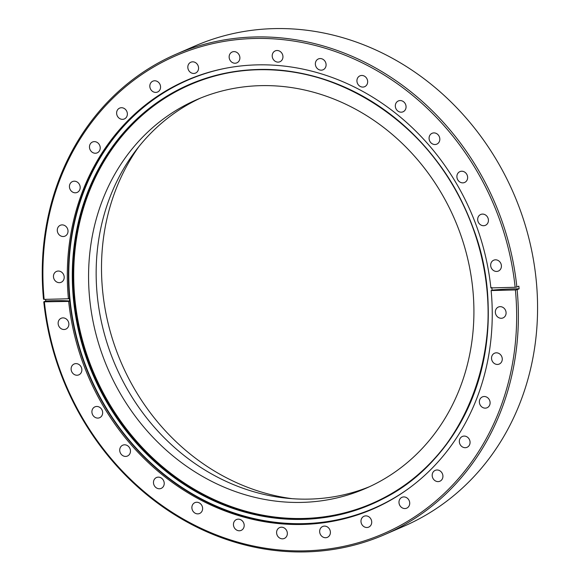 <?xml version="1.0" encoding="UTF-8"?>
<svg xmlns="http://www.w3.org/2000/svg" width="580" height="580" viewBox="0 0 580 580"><rect width="100%" height="100%" fill="white"/><g stroke="black" fill="none" stroke-linecap="round" stroke-linejoin="round"><path stroke-width="0.87" d="M501.816 318.239A5.916 5.271 66.5 0 1 495.632 313.889A5.916 5.271 66.5 0 1 498.358 307.052A5.916 5.271 66.5 0 1 499.619 306.697A5.916 5.271 66.5 0 1 505.803 311.054A5.916 5.271 66.5 0 1 503.077 317.891A5.916 5.271 66.5 0 1 501.816 318.239M498.002 364.399A5.916 5.271 66.5 0 1 491.818 360.042A5.916 5.271 66.5 0 1 494.544 353.205A5.916 5.271 66.5 0 1 495.798 352.857A5.916 5.271 66.5 0 1 501.983 357.215A5.916 5.271 66.5 0 1 499.257 364.051A5.916 5.271 66.5 0 1 498.002 364.399M485.837 408.102A5.916 5.271 66.5 0 1 479.653 403.745A5.916 5.271 66.5 0 1 482.379 396.909A5.916 5.271 66.5 0 1 483.64 396.553A5.916 5.271 66.5 0 1 489.825 400.911A5.916 5.271 66.5 0 1 487.099 407.747A5.916 5.271 66.5 0 1 485.837 408.102M465.805 447.659A5.916 5.271 66.5 0 1 459.614 443.309A5.916 5.271 66.5 0 1 462.34 436.472A5.916 5.271 66.5 0 1 463.601 436.116A5.916 5.271 66.5 0 1 469.786 440.474A5.916 5.271 66.5 0 1 467.06 447.31A5.916 5.271 66.5 0 1 465.805 447.659M438.654 481.567A5.916 5.271 66.5 0 1 432.47 477.209A5.916 5.271 66.5 0 1 435.196 470.373A5.916 5.271 66.5 0 1 436.457 470.025A5.916 5.271 66.5 0 1 442.641 474.382A5.916 5.271 66.5 0 1 439.915 481.219A5.916 5.271 66.5 0 1 438.654 481.567M405.449 508.508A5.916 5.271 66.5 0 1 399.265 504.15A5.916 5.271 66.5 0 1 401.991 497.314A5.916 5.271 66.5 0 1 403.245 496.966A5.916 5.271 66.5 0 1 409.436 501.323A5.916 5.271 66.5 0 1 406.711 508.16A5.916 5.271 66.5 0 1 405.449 508.508M367.452 527.459A5.916 5.271 66.5 0 1 361.267 523.102A5.916 5.271 66.5 0 1 363.993 516.265A5.916 5.271 66.5 0 1 365.255 515.917A5.916 5.271 66.5 0 1 371.439 520.274A5.916 5.271 66.5 0 1 368.713 527.111A5.916 5.271 66.5 0 1 367.452 527.459M326.134 537.682A5.916 5.271 66.5 0 1 319.942 533.324A5.916 5.271 66.5 0 1 322.668 526.488A5.916 5.271 66.5 0 1 323.93 526.14A5.916 5.271 66.5 0 1 330.114 530.497A5.916 5.271 66.5 0 1 327.388 537.334A5.916 5.271 66.5 0 1 326.134 537.682M283.069 538.784A5.916 5.271 66.5 0 1 276.885 534.434A5.916 5.271 66.5 0 1 279.611 527.597A5.916 5.271 66.5 0 1 280.865 527.242A5.916 5.271 66.5 0 1 287.056 531.599A5.916 5.271 66.5 0 1 284.33 538.436A5.916 5.271 66.5 0 1 283.069 538.784M239.924 530.736A5.916 5.271 66.5 0 1 233.74 526.379A5.916 5.271 66.5 0 1 236.466 519.542A5.916 5.271 66.5 0 1 237.72 519.194A5.916 5.271 66.5 0 1 243.905 523.544A5.916 5.271 66.5 0 1 241.179 530.381A5.916 5.271 66.5 0 1 239.924 530.736M198.353 513.829A5.916 5.271 66.5 0 1 192.168 509.472A5.916 5.271 66.5 0 1 194.894 502.635A5.916 5.271 66.5 0 1 196.149 502.287A5.916 5.271 66.5 0 1 202.333 506.644A5.916 5.271 66.5 0 1 199.607 513.481A5.916 5.271 66.5 0 1 198.353 513.829M159.95 488.723A5.916 5.271 66.5 0 1 153.765 484.365A5.916 5.271 66.5 0 1 156.491 477.528A5.916 5.271 66.5 0 1 157.745 477.18A5.916 5.271 66.5 0 1 163.937 481.538A5.916 5.271 66.5 0 1 161.204 488.375A5.916 5.271 66.5 0 1 159.95 488.723M126.194 456.387A5.916 5.271 66.5 0 1 120.009 452.03A5.916 5.271 66.5 0 1 122.735 445.193A5.916 5.271 66.5 0 1 123.997 444.846A5.916 5.271 66.5 0 1 130.181 449.196A5.916 5.271 66.5 0 1 127.455 456.032A5.916 5.271 66.5 0 1 126.194 456.387M98.382 418.049A5.916 5.271 66.5 0 1 92.198 413.692A5.916 5.271 66.5 0 1 94.924 406.855A5.916 5.271 66.5 0 1 96.186 406.507A5.916 5.271 66.5 0 1 102.37 410.865A5.916 5.271 66.5 0 1 99.644 417.701A5.916 5.271 66.5 0 1 98.382 418.049M77.59 375.195A5.916 5.271 66.5 0 1 71.405 370.845A5.916 5.271 66.5 0 1 74.131 364.008A5.916 5.271 66.5 0 1 75.386 363.653A5.916 5.271 66.5 0 1 81.57 368.01A5.916 5.271 66.5 0 1 78.844 374.847A5.916 5.271 66.5 0 1 77.59 375.195M64.605 329.469A5.916 5.271 66.5 0 1 58.42 325.112A5.916 5.271 66.5 0 1 61.147 318.282A5.916 5.271 66.5 0 1 62.401 317.927A5.916 5.271 66.5 0 1 68.585 322.284A5.916 5.271 66.5 0 1 65.859 329.121A5.916 5.271 66.5 0 1 64.605 329.469M59.928 282.627A5.916 5.271 66.5 0 1 53.744 278.269A5.916 5.271 66.5 0 1 56.47 271.44A5.916 5.271 66.5 0 1 57.732 271.085A5.916 5.271 66.5 0 1 63.916 275.442A5.916 5.271 66.5 0 1 61.19 282.279A5.916 5.271 66.5 0 1 59.928 282.627M63.749 236.473A5.916 5.271 66.5 0 1 57.565 232.116A5.916 5.271 66.5 0 1 60.291 225.279A5.916 5.271 66.5 0 1 61.545 224.931A5.916 5.271 66.5 0 1 67.73 229.288A5.916 5.271 66.5 0 1 65.004 236.125A5.916 5.271 66.5 0 1 63.749 236.473M75.907 192.77A5.916 5.271 66.5 0 1 69.723 188.413A5.916 5.271 66.5 0 1 72.449 181.576A5.916 5.271 66.5 0 1 73.703 181.228A5.916 5.271 66.5 0 1 79.895 185.585A5.916 5.271 66.5 0 1 77.169 192.422A5.916 5.271 66.5 0 1 75.907 192.77M95.947 153.207A5.916 5.271 66.5 0 1 89.762 148.85A5.916 5.271 66.5 0 1 92.488 142.013A5.916 5.271 66.5 0 1 93.743 141.665A5.916 5.271 66.5 0 1 99.934 146.022A5.916 5.271 66.5 0 1 97.201 152.859A5.916 5.271 66.5 0 1 95.947 153.207M123.09 119.306A5.916 5.271 66.5 0 1 116.906 114.949A5.916 5.271 66.5 0 1 119.632 108.112A5.916 5.271 66.5 0 1 120.886 107.764A5.916 5.271 66.5 0 1 127.078 112.121A5.916 5.271 66.5 0 1 124.352 118.958A5.916 5.271 66.5 0 1 123.09 119.306M156.303 92.358A5.916 5.271 66.5 0 1 150.111 88.008A5.916 5.271 66.5 0 1 152.837 81.171A5.916 5.271 66.5 0 1 154.099 80.816A5.916 5.271 66.5 0 1 160.283 85.173A5.916 5.271 66.5 0 1 157.557 92.01A5.916 5.271 66.5 0 1 156.303 92.358M194.293 73.413A5.916 5.271 66.5 0 1 188.108 69.056A5.916 5.271 66.5 0 1 190.835 62.219A5.916 5.271 66.5 0 1 192.096 61.871A5.916 5.271 66.5 0 1 198.28 66.229A5.916 5.271 66.5 0 1 195.554 73.066A5.916 5.271 66.5 0 1 194.293 73.413M235.618 63.191A5.916 5.271 66.5 0 1 229.433 58.834A5.916 5.271 66.5 0 1 232.16 51.997A5.916 5.271 66.5 0 1 233.414 51.649A5.916 5.271 66.5 0 1 239.598 56.006A5.916 5.271 66.5 0 1 236.872 62.843A5.916 5.271 66.5 0 1 235.618 63.191M278.683 62.082A5.916 5.271 66.5 0 1 272.491 57.724A5.916 5.271 66.5 0 1 275.217 50.895A5.916 5.271 66.5 0 1 276.479 50.54A5.916 5.271 66.5 0 1 282.663 54.897A5.916 5.271 66.5 0 1 279.937 61.734A5.916 5.271 66.5 0 1 278.683 62.082M321.827 70.136A5.916 5.271 66.5 0 1 315.643 65.779A5.916 5.271 66.5 0 1 318.369 58.942A5.916 5.271 66.5 0 1 319.623 58.594A5.916 5.271 66.5 0 1 325.808 62.952A5.916 5.271 66.5 0 1 323.082 69.788A5.916 5.271 66.5 0 1 321.827 70.136M363.399 87.043A5.916 5.271 66.5 0 1 357.215 82.686A5.916 5.271 66.5 0 1 359.941 75.85A5.916 5.271 66.5 0 1 361.195 75.501A5.916 5.271 66.5 0 1 367.379 79.859A5.916 5.271 66.5 0 1 364.653 86.695A5.916 5.271 66.5 0 1 363.399 87.043M401.802 112.143A5.916 5.271 66.5 0 1 395.611 107.793A5.916 5.271 66.5 0 1 398.337 100.956A5.916 5.271 66.5 0 1 399.598 100.601A5.916 5.271 66.5 0 1 405.783 104.958A5.916 5.271 66.5 0 1 403.057 111.795A5.916 5.271 66.5 0 1 401.802 112.143M435.551 144.485A5.916 5.271 66.5 0 1 429.367 140.128A5.916 5.271 66.5 0 1 432.093 133.291A5.916 5.271 66.5 0 1 433.354 132.943A5.916 5.271 66.5 0 1 439.538 137.3A5.916 5.271 66.5 0 1 436.812 144.137A5.916 5.271 66.5 0 1 435.551 144.485M463.362 182.823A5.916 5.271 66.5 0 1 457.178 178.466A5.916 5.271 66.5 0 1 459.904 171.629A5.916 5.271 66.5 0 1 461.158 171.274A5.916 5.271 66.5 0 1 467.349 175.631A5.916 5.271 66.5 0 1 464.623 182.468A5.916 5.271 66.5 0 1 463.362 182.823M484.162 225.671A5.916 5.271 66.5 0 1 477.971 221.313A5.916 5.271 66.5 0 1 480.704 214.484A5.916 5.271 66.5 0 1 481.958 214.129A5.916 5.271 66.5 0 1 488.142 218.486A5.916 5.271 66.5 0 1 485.416 225.323A5.916 5.271 66.5 0 1 484.162 225.671M384.772 534.55L403.97 526.205A261.863 233.29 -113.5 0 0 524.712 223.423A261.863 233.29 -113.5 0 0 250.749 30.457A261.863 233.29 -113.5 0 0 195.054 45.95L175.856 54.303A261.863 233.29 66.5 0 1 231.558 38.809A261.863 233.29 66.5 0 1 516.86 287.027L518.853 286.157L519.115 288.811L517.121 289.674A261.863 233.29 66.5 0 1 384.772 534.55A261.863 233.29 66.5 0 1 329.077 550.05A261.863 233.29 66.5 0 1 43.776 301.832L45.762 300.962L45.602 299.352M291.943 498.662A217.805 194.039 66.5 0 1 121.575 363.486A217.805 194.039 66.5 0 1 138.83 146.682M497.147 271.396A5.916 5.271 66.5 0 1 490.955 267.046A5.916 5.271 66.5 0 1 493.689 260.21A5.916 5.271 66.5 0 1 494.943 259.855A5.916 5.271 66.5 0 1 501.127 264.212A5.916 5.271 66.5 0 1 498.401 271.048A5.916 5.271 66.5 0 1 497.147 271.396M369.554 486.671A211.932 188.812 66.5 0 1 328.294 497.611A211.932 188.812 66.5 0 1 107.256 343.643A211.932 188.812 66.5 0 1 200.513 98.085M320.704 500.91A211.932 188.812 66.5 0 1 98.977 344.738A211.932 188.812 66.5 0 1 196.7 99.688A211.932 188.812 66.5 0 1 241.773 87.145A211.932 188.812 66.5 0 1 463.507 243.317A211.932 188.812 66.5 0 1 365.784 488.367A211.932 188.812 66.5 0 1 320.704 500.91M231.253 40.317A260.558 232.13 -113.5 0 0 44.145 299.389L68.411 298.765A233.711 208.213 66.5 0 1 186.542 80.352A233.711 208.213 66.5 0 1 236.256 66.519A233.711 208.213 66.5 0 1 490.876 287.912L515.134 287.288A260.558 232.13 -113.5 0 0 231.253 40.317M44.145 299.389L43.507 299.178A261.863 233.29 66.5 0 1 175.856 54.303M68.411 298.765L69.353 298.352L69.622 301.005L68.672 301.411A233.711 208.213 66.5 0 0 323.292 522.805A233.711 208.213 66.5 0 0 373.005 508.979A233.711 208.213 66.5 0 0 491.137 290.565L492.087 290.152L491.825 287.499M515.134 287.288L516.86 287.027M43.776 301.832L68.672 301.411M44.406 302.035A260.558 232.13 -113.5 0 0 305.334 550.841A260.558 232.13 -113.5 0 0 515.402 289.942L491.137 290.565M515.402 289.942L517.121 289.674M492.087 290.152A54.339 8.374 174.3 0 1 519.115 288.811M69.622 301.005A54.339 8.374 -5.7 0 0 45.762 300.962M226.367 68.114A233.421 207.952 -113.5 0 0 74.53 328.171A233.421 207.952 -113.5 0 0 324.459 521.993A233.421 207.952 -113.5 0 0 409.103 488.186M373.571 508.733A233.711 208.213 66.5 0 1 324.423 522.312A233.711 208.213 66.5 0 1 80.011 350.421A233.711 208.213 66.5 0 1 187.108 80.105M237.684 71.108A228.788 203.826 66.5 0 1 483.879 267.105A228.788 203.826 66.5 0 1 322.893 517.773A228.788 203.826 66.5 0 1 76.698 321.777A228.788 203.826 66.5 0 1 237.684 71.108M371.519 503.933C470.895 463.971 517.229 328.157 469.039 217.971C431.128 121.496 329.679 57.188 237.814 71.355A228.498 203.565 -113.5 0 0 189.225 84.876A228.498 203.565 -113.5 0 0 83.868 349.073A228.498 203.565 -113.5 0 0 322.922 517.454A228.498 203.565 -113.5 0 0 371.519 503.933A228.498 203.565 -113.5 0 0 476.883 239.736A228.498 203.565 -113.5 0 0 237.822 71.355M229.637 72.638A228.281 203.377 -113.5 0 0 79.112 326.308A228.281 203.377 -113.5 0 0 323.749 516.867A228.281 203.377 -113.5 0 0 408.023 482.705M371.911 503.766A228.498 203.565 66.5 0 1 323.698 517.113A228.498 203.565 66.5 0 1 84.709 348.964A228.498 203.565 66.5 0 1 189.617 84.709M237.814 71.355C220.929 73.631 204.733 78.141 189.225 84.876"/></g></svg>

